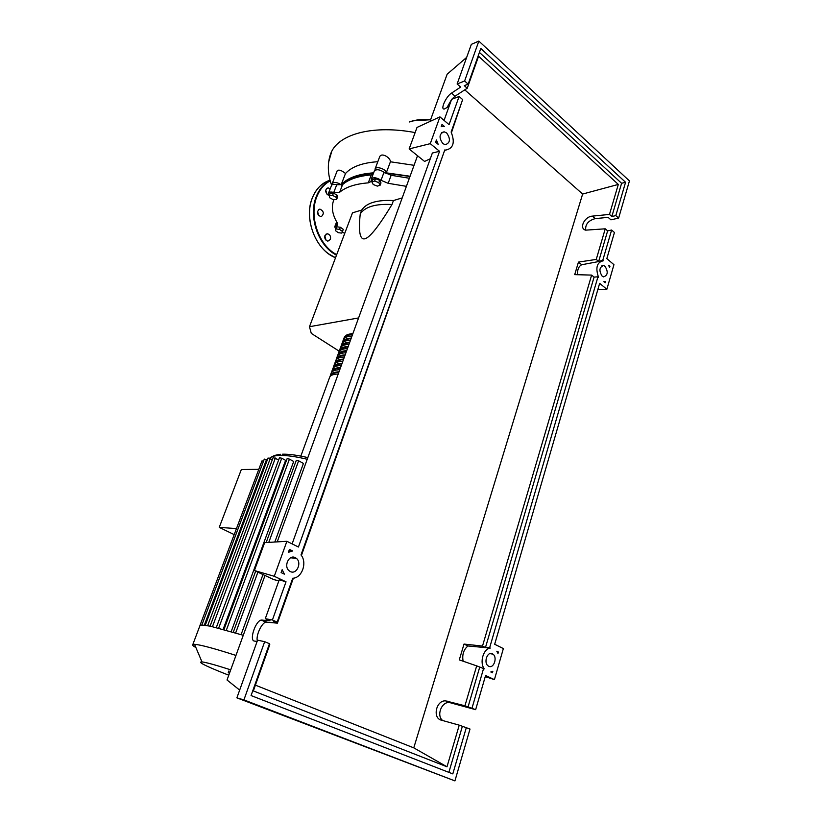 <?xml version="1.0" encoding="UTF-8"?>
<svg xmlns="http://www.w3.org/2000/svg" width="822" height="822" viewBox="0 0 822 822"><rect width="100%" height="100%" fill="white"/><g stroke="black" fill="none" stroke-linecap="round" stroke-linejoin="round"><path stroke-width="1.23" d="M373.517 173.134L355.556 176.422C349.391 178.559 344.675 181.457 341.407 185.125M358.587 317.939L309.473 326.714L311.281 333.372L339.229 351.21M309.473 326.714L352.494 212.826L361.68 210.062L360.252 213.895C358.351 231.763 359.913 240.055 364.906 238.77C369.879 237.558 378.911 226.132 391.991 204.503L393.44 200.547L402.194 197.917M391.991 204.503C375.603 203.661 365.019 206.784 360.252 213.895M361.68 210.062C366.468 202.911 377.051 199.736 393.44 200.547M329.314 195.564L332.571 195.359L336.219 197.342L336.588 199.541L333.342 199.736L329.714 197.763L329.314 195.564L330.177 193.334L333.434 193.119L332.571 195.359M333.434 193.119L337.071 195.112L336.219 197.342M337.071 195.112L337.452 197.311L336.588 199.541M335.366 230.581L335.993 228.937L339.548 229.389L342.466 231.485L341.818 233.119L338.274 232.667L335.366 230.581L336.804 226.81L335.993 228.937M336.804 226.81L340.359 227.252L339.548 229.389M340.359 227.252L343.277 229.348L342.466 231.485M374.668 181.025L378.808 182.679L380.124 185.227L377.329 186.132L373.209 184.488L371.873 181.95L374.668 181.025L375.541 178.693L379.682 180.337L378.808 182.679M379.682 180.337L380.997 182.895L380.124 185.227M375.541 178.693L372.746 179.617L371.873 181.95M409.993 176.473L385.045 173.062M339.64 192.266L342.61 184.549L336.722 184.786L333.753 192.471L339.64 192.266C345.918 186.995 355.453 183.871 368.266 182.864L371.092 181.539L371.359 178.888C373.62 177.059 376.846 177.531 381.028 180.306L388.179 183.316L406.407 186.337M342.61 184.549C348.908 179.196 358.454 175.99 371.256 174.922L368.266 182.864M373.003 174.511L371.256 174.922M335.838 229.338L334.739 226.78L337.678 225.043L337.452 223.194C332.509 215.066 331.184 207.617 333.475 200.845L333.465 199.725M344.757 233.294L342.219 232.112M388.179 183.316L391.149 175.281L384.018 172.271L381.028 180.306M391.149 175.281L409.346 178.251M331.42 185.68L331.543 185.361C332.345 184.272 334.071 184.077 336.722 184.786M374.216 171.295L374.359 170.884C376.63 169.024 379.846 169.486 384.018 172.271M329.334 195.513L328.574 193.016C329.375 191.937 331.102 191.752 333.753 192.471M338.222 373.979C333.794 374.123 330.999 375.068 329.817 376.836L329.345 378.13M330.084 376.476L330.588 374.729C331.769 372.952 334.575 371.996 339.003 371.842M339.774 369.715C335.345 369.869 332.54 370.845 331.358 372.623L330.876 373.938M331.615 372.274L332.129 370.527C333.311 368.729 336.116 367.753 340.544 367.588M341.315 365.461C336.897 365.636 334.081 366.622 332.889 368.431L332.407 369.746M333.136 368.081L333.66 366.335C334.852 364.516 337.667 363.519 342.096 363.334M342.866 361.218C338.438 361.413 335.623 362.42 334.42 364.238L333.938 365.574M334.667 363.91L335.191 362.153C336.393 360.324 339.198 359.296 343.627 359.101M344.397 356.984C339.969 357.2 337.154 358.217 335.951 360.067L335.458 361.413M336.177 359.738L336.712 357.981C337.924 356.132 340.74 355.094 345.168 354.868M345.928 352.761C341.5 352.987 338.685 354.035 337.472 355.895L336.979 357.262M337.698 355.577L338.232 353.82C339.445 351.95 342.271 350.891 346.699 350.655M347.459 348.549C343.031 348.795 340.205 349.864 338.993 351.744L338.489 353.121M339.209 351.436L339.753 349.669C340.976 347.778 343.802 346.709 348.23 346.452M348.99 344.356C344.562 344.613 341.736 345.702 340.514 347.603L340 348.99M340.719 347.295L341.264 345.538C342.486 343.617 345.322 342.527 349.751 342.26M350.511 340.164C346.083 340.442 343.247 341.551 342.024 343.473L341.51 344.87M342.219 343.175L342.774 341.407C344.007 339.476 346.843 338.366 351.271 338.078M352.032 335.993C347.593 336.28 344.767 337.4 343.524 339.342L343.01 340.76M331.235 375.51L331.461 375.079C332.53 373.476 334.975 372.551 338.828 372.315M332.787 371.277L333.002 370.876C334.071 369.253 336.527 368.318 340.37 368.061M334.328 367.064L334.533 366.684C335.602 365.04 338.068 364.084 341.911 363.817M335.869 362.862L336.064 362.502C337.143 360.848 339.599 359.872 343.452 359.584M337.4 358.659L337.585 358.33C338.664 356.656 341.14 355.669 344.983 355.361M338.931 354.477L339.106 354.169C340.195 352.474 342.661 351.467 346.514 351.158M340.462 350.306L340.616 350.028C341.716 348.312 344.192 347.285 348.045 346.956M341.993 346.134L342.127 345.887C343.236 344.151 345.713 343.113 349.566 342.764M343.514 341.983L343.637 341.757C344.747 340.01 347.233 338.952 351.086 338.592M345.035 337.842L345.148 337.637C346.257 335.879 348.744 334.801 352.597 334.42M343.719 339.054L344.274 337.287C345.517 335.335 348.353 334.205 352.782 333.907M230.715 669.838C215.857 665.07 206.281 662.419 201.965 661.895C197.352 661.802 204.678 665.604 223.944 673.3L228.773 675.191M235.955 655.432C214.306 648.455 200.496 644.756 194.537 644.314L192.841 644.479C192.029 644.9 193.057 645.948 195.934 647.623M243.281 635.272L210.319 626.169L201.893 625.018L200.054 625.347L199.767 626.097M218.683 628.111L281.74 458.224L285.614 460.351L223.152 629.292M226.358 630.176L289.436 459.118L293.68 461.45L231.208 631.573M268.784 542.386L298.633 460.782L303.431 463.433L274.815 542.027M262.978 574.547L241.113 634.594M236.469 528.587L219.238 527.385L241.349 469.496L258.786 469.352M219.238 527.385L234.188 534.619M268.044 457.998L272.349 459.59M264.283 459.108L267.294 460.012M261.961 460.937L263.523 461.132M199.993 625.388L261.971 460.895M278.679 459.827L273.11 457.546M298.633 460.782L296.3 460.299M289.436 459.118L287.135 458.635M281.74 458.224L279.449 457.751M229.595 672.941L228.269 672.663L229.461 673.31M332.232 184.724L332.283 183.45C334.246 181.826 337.205 182.258 341.161 184.755L345.497 173.483C351.775 166.65 362.543 162.725 377.812 161.708M341.161 184.755C347.459 177.891 358.279 173.915 373.63 172.836M375.017 170.226L375.109 168.89C376.455 165.797 386.587 169.383 386.289 172.846L390.409 161.78L414.052 165.304M386.289 172.846L410.075 176.237M337.133 170.966L337.267 170.616C339.034 169.476 341.767 170.442 345.497 173.483M379.435 157.382L379.651 156.807C381.685 151.978 390.789 158.06 390.409 161.78M330.413 239.397L327.865 241.165C325.358 240.363 324.392 238.483 324.967 235.534L327.485 233.767C330.012 234.558 330.989 236.428 330.413 239.397M329.139 195.287L327.433 194.701C324.926 191.444 325.183 189.173 328.194 187.889L330.208 188.793M321.453 216.505L320.683 216.587C316.932 214.521 316.47 212.076 319.296 209.24L320.035 209.158C323.806 211.192 324.279 213.648 321.453 216.505M318.854 215.785L317.487 211.326M327.115 194.434L325.738 190.211M326.098 240.322L324.854 235.852M605.023 266.287C608.362 271.835 607.859 275.37 603.512 276.88L602.156 276.171C598.796 270.664 599.289 267.119 603.615 265.557L605.023 266.287M492.368 653.778L492.964 654.148C497.742 657.343 493.703 668.985 488.741 666.262L488.073 665.851C483.326 662.573 487.467 651.003 492.368 653.778M446.654 132.938C450.733 138.928 450.281 142.853 445.308 144.713L442.853 143.603C438.753 137.664 439.174 133.729 444.096 131.797L446.654 132.938M295.273 557.645L296.403 558.374C302.177 562.772 296.598 574.948 290.32 571.547L289.067 570.725C283.364 566.194 289.108 554.182 295.273 557.645M466.351 727.491L452.809 773.892L251.07 695.556L269.472 643.708L264.674 641.674L243.918 699.892L454.926 780.9L470.009 729.042L459.241 725.158L441.363 720.175C432.115 718.079 436.277 699.933 445.699 700.889L464.933 705.79L475.65 709.674L449.387 702.512C441.404 701.659 436.143 715.89 442.77 720.565M257.111 641.458L254.46 641.078C248.974 640.8 255.365 621.083 261.211 620.055L269.996 620.774L265.28 618.699L272.411 619.983L277.158 622.079L273.459 621.411L277.404 623.148L265.927 622.12C261.622 622.86 255.776 635.591 257.327 640.862M264.674 641.674L257.574 640.174L236.88 697.847L454.926 780.9M255.406 685.168L413.774 747.856L446.993 766.792L253.351 690.932L269.78 644.633L269.236 644.397M464.933 705.79L476.678 665.871L483.562 668.543L472.023 708.081M475.65 709.674L485.586 675.489L494.412 679.64L503.362 648.579L494.669 644.273L599.649 283.354L606.852 289.293L613.942 264.674L606.831 258.632L614.435 232.492L611.619 230.026L602.773 260.317L603.317 260.78C596.906 262.208 595.303 267.695 598.519 277.25L597.964 276.788L489.645 647.736L485.473 647.531L482.504 646.071L464.019 644.068L459.282 659.881L476.678 665.871M482.504 646.071L591.635 275.093L574.701 274.64L578.462 262.084L596.248 259.423L605.249 228.814L585.644 230.15C578.75 228.506 584.493 216.556 592.354 216.124L609.482 214.419L618.308 184.426L582.634 194.043L464.779 89.855M413.774 747.856L582.634 194.043M446.993 766.792L459.241 725.158M479.678 667.289L467.985 707.136M449.11 106.336L444.394 108.997C439.955 109.943 446.017 96.431 451.504 93.112L460.649 87.091L457.124 83.978L464.625 80.988L468.15 84.132L464.276 85.652L467.215 88.262L478.579 56.245L618.308 184.426M467.215 88.262L455.028 96.195L451.679 99.339M451.566 99.472L446.88 107.764M451.473 132.64L461.348 103.295M301.407 555.508L443.726 152.913M277.404 623.148L293.094 578.955L292.56 578.698M277.158 622.079L292.724 578.236C302.023 578.102 307.469 562.577 300.996 554.932L444.784 149.933L445.699 150.087C453.384 148.484 455.203 142.463 451.134 132.044L462.663 99.585L459.097 96.472L449.059 124.625L439.934 116.878L430.276 143.655L439.554 151.299L298.437 547.02L286.888 541.297L274.271 576.284L286.025 581.801L272.411 619.983M289.447 549.384L292.653 550.956L288.399 552.302L289.447 549.384M435.619 142.216L436.431 139.966L438.177 144.343L435.619 142.216M442.01 124.43L444.538 126.567L441.209 126.66L442.01 124.43M281.114 572.605L282.172 569.667L284.35 574.146L281.114 572.605M489.645 647.736L490.323 648.065C483.408 648.702 479.349 662.45 484.25 668.872L483.562 668.543M492.419 672.745L490.796 671.975L492.851 671.255L492.419 672.745M605.506 281.597L605.167 282.758L603.862 281.679L605.506 281.597M609.575 267.51L608.619 265.259L609.914 266.359L609.575 267.51M498.399 652.031L497.978 653.511L496.807 651.25L498.399 652.031L497.259 651.98M243.918 699.892L236.88 697.847M286.025 581.801L279.223 579.818L265.28 618.699M611.619 230.026L607.633 230.89L605.249 228.814M609.482 214.419L611.845 216.515L615.822 215.6L618.627 218.097L610.921 219.834L608.116 217.357L595.22 218.621C588.275 220.584 585.11 224.437 585.726 230.17M459.097 96.472L451.607 99.359L444.065 120.382M618.627 218.097L629.436 180.922L478.846 41.1L464.625 80.988M478.846 41.1L471.345 44.347L457.124 83.978M468.15 84.132L480.808 48.457L625.563 182.279L615.822 215.6M479.421 52.392L621.586 183.285L625.563 182.279M621.586 183.285L611.845 216.515M596.248 259.423L598.663 261.458L607.633 230.89M288.943 550.791L292.653 550.956M609.205 266.503L609.914 266.359M604.951 281.699L604.067 281.854M597.964 276.788L594.08 277.117L591.635 275.093M462.324 726.463L448.863 772.361M464.019 644.068L467.954 645.969C463.608 649.596 461.995 654.672 463.105 661.196M467.954 645.969L490.323 648.065M602.773 260.317L598.663 261.458M578.462 262.084L581.678 264.746L600.728 261.17M581.678 264.746C578.678 266.349 577.28 269.667 577.506 274.723M594.08 277.117L485.473 647.531M274.271 576.284L254.409 570.54L273.89 579.644L278.863 580.815M254.409 570.54L264.653 542.633L286.888 541.297M430.276 143.655L409.13 148.936L424.584 161.441L430.307 158.728M409.13 148.936L417.021 127.431L439.934 116.878M439.554 151.299L432.362 153.015L292.118 543.887M485.268 676.609L494.412 679.64M606.852 289.293L597.882 289.416M239.664 690.09L227.026 680L265.003 575.492M466.67 57.376L447.147 74.216L429.978 121.461M417.525 155.738L277.209 541.883M337.256 222.875L336.075 225.999M307.233 459.272C295.992 456.58 286.857 455.306 279.84 455.45C274.702 455.604 271.322 456.518 269.708 458.214M207.668 625.655L270.284 458.481M204.318 625.162L266.503 459.58M212.477 626.621L275.38 458.029M235.667 632.909L257.892 572.163M328.677 161.965L331.821 151.125C328.235 158.317 326.334 170.945 331.615 185.238M331.821 151.114C340.74 133.585 374.092 124.821 415.131 132.589M430.574 119.827C422.436 119.19 415.459 119.899 409.633 121.964M430.615 119.724L413.569 120.803M330.208 180.85C324.258 184.056 319.809 189.307 316.871 196.612C309.247 214.85 317.456 242.1 333.578 252.806L336.66 254.738M330.084 180.398C323.93 183.614 319.347 188.968 316.316 196.468C308.61 214.891 316.912 242.418 333.198 253.217L336.465 255.252M330.033 180.182C322.049 182.792 316.182 188.659 312.422 197.763C304.726 216.104 313.007 243.497 329.252 254.245L335.53 257.718M450.764 702.718L447.076 701.104M266.77 622.048L262.043 619.973M595.22 218.621L592.354 216.124M455.028 96.195L451.504 93.112M336.64 221.806L334.739 226.78M331.543 185.361L328.574 193.016M374.359 170.884L371.359 178.888M329.817 376.836L300.842 456.097M331.358 372.623L330.588 374.729M332.889 368.431L332.129 370.527M334.42 364.238L333.66 366.335M335.951 360.067L335.191 362.153M337.472 355.895L336.712 357.981M338.993 351.744L338.232 353.82M340.514 347.603L339.753 349.669M342.024 343.473L341.264 345.538M343.524 339.342L342.774 341.407M344.274 337.287C346.524 335.027 345.826 334.575 352.936 333.485M201.965 661.895L194.537 644.314M200.054 625.347L192.841 644.479M282.532 454.186C289.067 454.042 297.502 455.183 307.839 457.607M268.064 457.957L205.264 625.285M264.304 459.066L201.852 625.018M210.093 626.117L273.13 457.505M216.32 627.525L279.47 457.7M223.995 629.518L287.145 458.584M233.294 632.19L255.673 571.136M266.153 542.541L296.321 460.248M280.754 454.268C276.295 454.874 273.644 455.594 272.812 456.436M271.856 456.796L269.606 458.173M228.886 670.958L228.269 672.663M337.267 170.616L332.283 183.45M379.651 156.807L375.109 168.89M430.636 119.652C422.364 119.005 415.295 119.776 409.418 121.944M335.53 257.738C315.864 250.391 303.421 218.714 312.35 197.814C315.258 190.612 319.645 185.371 325.512 182.094M328.194 187.889L326.796 188.361M320.035 209.158L318.546 209.62M327.485 233.767L325.944 234.208M489.922 653.613L492.964 654.148M290.577 557.789L296.403 558.374M449.387 702.512L445.699 700.889M265.927 622.12L261.211 620.055M444.599 150.457L445.699 150.087M441.537 132.712L444.096 131.797M601.745 265.907L603.615 265.557"/></g></svg>
